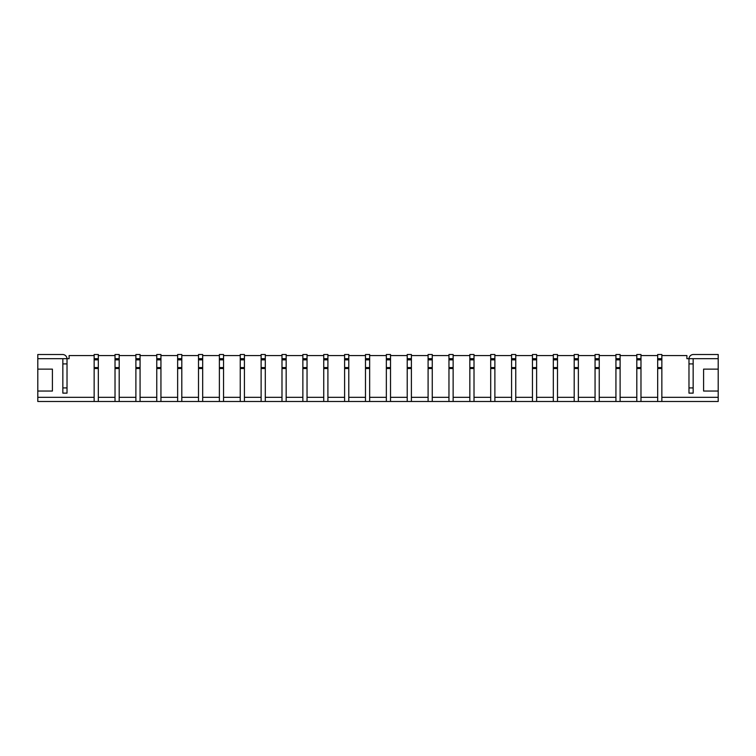 <?xml version="1.0" encoding="UTF-8"?>
<svg xmlns="http://www.w3.org/2000/svg" width="756" height="756" viewBox="0 0 756 756"><rect width="100%" height="100%" fill="white"/><g stroke="black" fill="none" stroke-linecap="round" stroke-linejoin="round"><path stroke-width="1.13" d="M718.2 358.694L693.157 358.694L693.157 393.129L693.157 387.913L688.981 387.913L688.981 393.129L688.981 358.694L688.981 363.91L693.157 363.91L693.157 358.694L688.981 358.694A4.385 4.385 0 0 1 693.365 354.517L718.2 354.517L718.2 391.041L703.59 391.041L703.59 369.126L718.2 369.126M693.157 393.129L688.981 393.129L693.157 393.129M37.8 369.126L52.41 369.126L52.41 391.041L37.8 391.041L37.8 354.517L62.635 354.517A4.385 4.385 0 0 1 67.01 358.694L67.019 363.91L62.842 363.91L62.842 358.694L69.108 358.694L69.108 355.566L94.15 355.566M67.019 358.694L67.019 393.129L62.842 393.129L62.842 387.913L67.019 387.913L67.019 393.129L62.842 393.129L62.842 358.694L37.8 358.694M37.8 391.041L37.8 401.483L657.673 401.483L657.673 368.522L661.85 368.522L661.85 354.517L657.673 354.517L657.673 359.847L661.85 359.847M37.8 397.306L94.15 397.306L94.15 367.586L98.327 367.586L98.327 397.306L115.025 397.306L115.025 367.586L119.193 367.586L119.193 397.306L135.891 397.306L135.891 367.586L140.068 367.586L140.068 397.306L156.766 397.306L156.766 367.586L160.943 367.586L160.943 397.306L177.641 397.306L177.641 367.586L181.809 367.586L181.809 397.306L198.507 397.306L198.507 367.586L202.684 367.586L202.684 397.306L219.382 397.306L219.382 367.586L223.549 367.586L223.549 397.306L240.247 397.306L240.247 367.586L244.424 367.586L244.424 397.306L261.122 397.306L261.122 367.586L265.299 367.586L265.299 397.306L281.988 397.306L281.988 367.586L286.165 367.586L286.165 397.306L302.863 397.306L302.863 367.586L307.04 367.586L307.04 397.306L323.738 397.306L323.738 367.586L327.906 367.586L327.906 397.306L344.604 397.306L344.604 367.586L348.781 367.586L348.781 397.306L365.479 397.306L365.479 367.586L369.656 367.586L369.656 397.306L386.344 397.306L386.344 367.586L390.521 367.586L390.521 397.306L407.219 397.306L407.219 367.586L411.396 367.586L411.396 397.306L428.094 397.306L428.094 367.586L432.262 367.586L432.262 397.306L448.96 397.306L448.96 367.586L453.137 367.586L453.137 397.306L469.835 397.306L469.835 367.586L474.012 367.586L474.012 397.306L490.701 397.306L490.701 367.586L494.878 367.586L494.878 397.306L511.576 397.306L511.576 367.586L515.753 367.586L515.753 397.306L532.451 397.306L532.451 367.586L536.618 367.586L536.618 397.306L553.316 397.306L553.316 367.586L557.493 367.586L557.493 397.306L574.191 397.306L574.191 367.586L578.359 367.586L578.359 397.306L595.057 397.306L595.057 367.586L599.234 367.586L599.234 397.306L615.932 397.306L615.932 367.586L620.109 367.586L620.109 397.306L636.807 397.306L636.807 367.586L640.975 367.586L640.975 397.306L657.673 397.306L657.673 368.522M657.673 401.483L718.2 401.483L718.2 397.306L661.85 397.306L661.85 367.586L657.673 367.586L657.673 359.847M661.85 401.483L661.85 368.522M657.673 358.694L661.85 358.694M636.807 401.483L636.807 368.522L640.975 368.522L640.975 354.517L636.807 354.517L636.807 359.847L640.975 359.847M636.807 359.847L636.807 368.522M640.975 401.483L640.975 368.522M636.807 358.694L640.975 358.694M615.932 401.483L615.932 368.522L620.109 368.522L620.109 354.517L615.932 354.517L615.932 359.847L620.109 359.847M615.932 359.847L615.932 368.522M620.109 401.483L620.109 368.522M615.932 358.694L620.109 358.694M595.057 401.483L595.057 368.522L599.234 368.522L599.234 354.517L595.057 354.517L595.057 359.847L599.234 359.847M595.057 359.847L595.057 368.522M599.234 401.483L599.234 368.522M595.057 358.694L599.234 358.694M574.191 401.483L574.191 368.522L578.359 368.522L578.359 354.517L574.191 354.517L574.191 359.847L578.359 359.847M574.191 359.847L574.191 368.522M578.359 401.483L578.359 368.522M574.191 358.694L578.359 358.694M553.316 401.483L553.316 368.522L557.493 368.522L557.493 354.517L553.316 354.517L553.316 359.847L557.493 359.847M553.316 359.847L553.316 368.522M557.493 401.483L557.493 368.522M553.316 358.694L557.493 358.694M532.451 401.483L532.451 368.522L536.618 368.522L536.618 354.517L532.451 354.517L532.451 359.847L536.618 359.847M532.451 359.847L532.451 368.522M536.618 401.483L536.618 368.522M532.451 358.694L536.618 358.694M511.576 401.483L511.576 368.522L515.753 368.522L515.753 354.517L511.576 354.517L511.576 359.847L515.753 359.847M511.576 359.847L511.576 368.522M515.753 401.483L515.753 368.522M511.576 358.694L515.753 358.694M490.701 401.483L490.701 368.522L494.878 368.522L494.878 354.517L490.701 354.517L490.701 359.847L494.878 359.847M490.701 359.847L490.701 368.522M494.878 401.483L494.878 368.522M490.701 358.694L494.878 358.694M469.835 401.483L469.835 368.522L474.012 368.522L474.012 354.517L469.835 354.517L469.835 359.847L474.012 359.847M469.835 359.847L469.835 368.522M474.012 401.483L474.012 368.522M469.835 358.694L474.012 358.694M448.96 401.483L448.96 368.522L453.137 368.522L453.137 354.517L448.96 354.517L448.96 359.847L453.137 359.847M448.96 359.847L448.96 368.522M453.137 401.483L453.137 368.522M448.96 358.694L453.137 358.694M428.094 401.483L428.094 368.522L432.262 368.522L432.262 354.517L428.094 354.517L428.094 359.847L432.262 359.847M428.094 359.847L428.094 368.522M432.262 401.483L432.262 368.522M428.094 358.694L432.262 358.694M407.219 401.483L407.219 368.522L411.396 368.522L411.396 354.517L407.219 354.517L407.219 359.847L411.396 359.847M407.219 359.847L407.219 368.522M411.396 401.483L411.396 368.522M407.219 358.694L411.396 358.694M386.344 401.483L386.344 368.522L390.521 368.522L390.521 354.517L386.344 354.517L386.344 359.847L390.521 359.847M386.344 359.847L386.344 368.522M390.521 401.483L390.521 368.522M386.344 358.694L390.521 358.694M365.479 401.483L365.479 368.522L369.656 368.522L369.656 354.517L365.479 354.517L365.479 359.847L369.656 359.847M365.479 359.847L365.479 368.522M369.656 401.483L369.656 368.522M365.479 358.694L369.656 358.694M344.604 401.483L344.604 368.522L348.781 368.522L348.781 354.517L344.604 354.517L344.604 359.847L348.781 359.847M344.604 359.847L344.604 368.522M348.781 401.483L348.781 368.522M344.604 358.694L348.781 358.694M323.738 401.483L323.738 368.522L327.906 368.522L327.906 354.517L323.738 354.517L323.738 359.847L327.906 359.847M323.738 359.847L323.738 368.522M327.906 401.483L327.906 368.522M323.738 358.694L327.906 358.694M302.863 401.483L302.863 368.522L307.04 368.522L307.04 354.517L302.863 354.517L302.863 359.847L307.04 359.847M302.863 359.847L302.863 368.522M307.04 401.483L307.04 368.522M302.863 358.694L307.04 358.694M281.988 401.483L281.988 368.522L286.165 368.522L286.165 354.517L281.988 354.517L281.988 359.847L286.165 359.847M281.988 359.847L281.988 368.522M286.165 401.483L286.165 368.522M281.988 358.694L286.165 358.694M261.122 401.483L261.122 368.522L265.299 368.522L265.299 354.517L261.122 354.517L261.122 359.847L265.299 359.847M261.122 359.847L261.122 368.522M265.299 401.483L265.299 368.522M261.122 358.694L265.299 358.694M240.247 401.483L240.247 368.522L244.424 368.522L244.424 354.517L240.247 354.517L240.247 359.847L244.424 359.847M240.247 359.847L240.247 368.522M244.424 401.483L244.424 368.522M240.247 358.694L244.424 358.694M219.382 401.483L219.382 368.522L223.549 368.522L223.549 354.517L219.382 354.517L219.382 359.847L223.549 359.847M219.382 359.847L219.382 368.522M223.549 401.483L223.549 368.522M219.382 358.694L223.549 358.694M198.507 401.483L198.507 368.522L202.684 368.522L202.684 354.517L198.507 354.517L198.507 359.847L202.684 359.847M198.507 359.847L198.507 368.522M202.684 401.483L202.684 368.522M198.507 358.694L202.684 358.694M177.641 401.483L177.641 368.522L181.809 368.522L181.809 354.517L177.641 354.517L177.641 359.847L181.809 359.847M177.641 359.847L177.641 368.522M181.809 401.483L181.809 368.522M177.641 358.694L181.809 358.694M156.766 401.483L156.766 368.522L160.943 368.522L160.943 354.517L156.766 354.517L156.766 359.847L160.943 359.847M156.766 359.847L156.766 368.522M160.943 401.483L160.943 368.522M156.766 358.694L160.943 358.694M135.891 401.483L135.891 368.522L140.068 368.522L140.068 354.517L135.891 354.517L135.891 359.847L140.068 359.847M135.891 359.847L135.891 368.522M140.068 401.483L140.068 368.522M135.891 358.694L140.068 358.694M115.025 401.483L115.025 368.522L119.193 368.522L119.193 354.517L115.025 354.517L115.025 359.847L119.193 359.847M115.025 359.847L115.025 368.522M119.193 401.483L119.193 368.522M115.025 358.694L119.193 358.694M94.15 401.483L94.15 368.522L98.327 368.522L98.327 354.517L94.15 354.517L94.15 359.847L98.327 359.847M94.15 359.847L94.15 368.522M98.327 401.483L98.327 368.522M94.15 358.694L98.327 358.694M718.2 397.306L718.2 391.041M661.85 355.566L686.892 355.566L686.892 358.694L688.981 358.694M657.673 355.566L640.975 355.566M636.807 355.566L620.109 355.566M615.932 355.566L599.234 355.566M595.057 355.566L578.359 355.566M574.191 355.566L557.493 355.566M553.316 355.566L536.618 355.566M532.451 355.566L515.753 355.566M511.576 355.566L494.878 355.566M490.701 355.566L474.012 355.566M469.835 355.566L453.137 355.566M448.96 355.566L432.262 355.566M428.094 355.566L411.396 355.566M407.219 355.566L390.521 355.566M386.344 355.566L369.656 355.566M365.479 355.566L348.781 355.566M344.604 355.566L327.906 355.566M323.738 355.566L307.04 355.566M302.863 355.566L286.165 355.566M281.988 355.566L265.299 355.566M261.122 355.566L244.424 355.566M240.247 355.566L223.549 355.566M219.382 355.566L202.684 355.566M198.507 355.566L181.809 355.566M177.641 355.566L160.943 355.566M156.766 355.566L140.068 355.566M135.891 355.566L119.193 355.566M115.025 355.566L98.327 355.566"/></g></svg>

